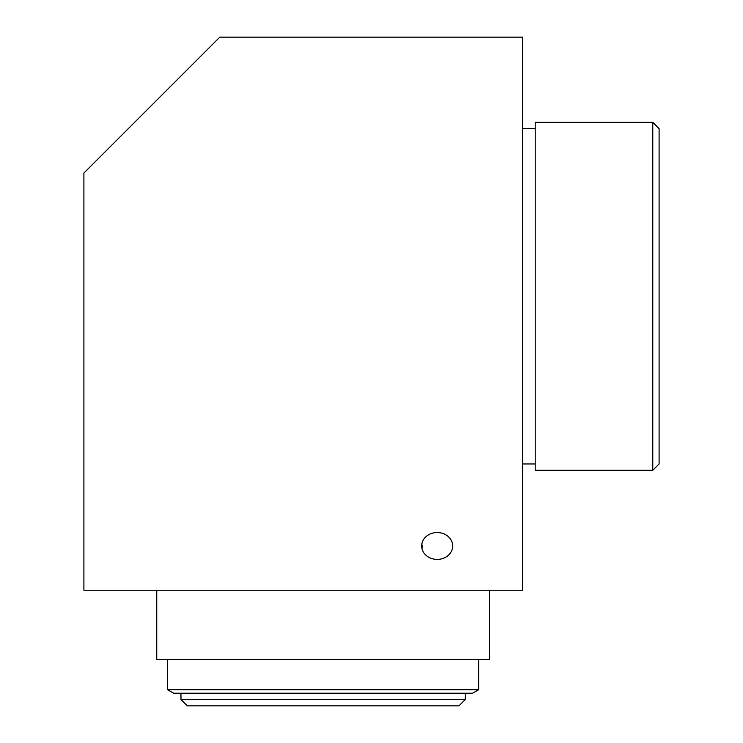 <?xml version="1.0" encoding="UTF-8"?>
<svg xmlns="http://www.w3.org/2000/svg" width="743" height="743" viewBox="0 0 743 743"><rect width="100%" height="100%" fill="white"/><g stroke="black" fill="none" stroke-linecap="round" stroke-linejoin="round"><path stroke-width="1.11" d="M659.097 463.966L659.097 128.641L652.781 122.326L652.781 470.291L659.097 463.966M652.781 122.326L535.211 122.326L535.211 470.291L652.781 470.291M421.68 545.984A15.51 13.43 0 0 1 437.19 532.545A15.51 13.43 0 0 1 452.701 545.984A15.51 13.43 0 0 1 437.19 559.414A15.51 13.43 0 0 1 421.68 545.984M522.57 128.641L535.211 128.641M522.57 37.15L522.57 590.23L83.903 590.23L83.903 173.045L219.798 37.15L522.57 37.15M156.745 590.23L156.745 659.44L489.544 659.44L489.544 590.23M187.329 705.85L181.004 699.525L187.329 705.85L458.96 705.85L465.285 699.525L181.004 699.525L180.93 693.21M458.96 705.85L465.285 699.525L465.369 693.21M478.678 659.44L478.678 689.736L167.612 689.736L167.612 659.44M167.612 689.736L173.63 693.21L472.659 693.21L478.678 689.736M421.783 544.405L422.758 546.885L421.903 548.25M422.758 546.885L421.718 546.885M522.57 463.966L535.211 463.966"/></g></svg>
